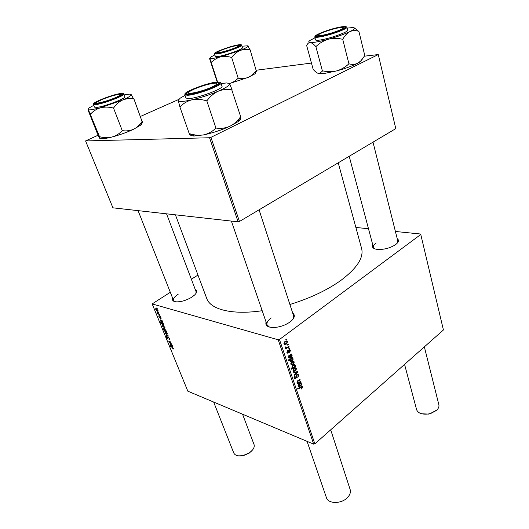 <?xml version="1.0" encoding="UTF-8"?>
<svg xmlns="http://www.w3.org/2000/svg" width="529" height="529" viewBox="0 0 529 529"><rect width="100%" height="100%" fill="white"/><g stroke="black" fill="none" stroke-linecap="round" stroke-linejoin="round"><path stroke-width="0.79" d="M397.2 238.619C399.269 240.153 398.747 242.143 395.639 244.59L395.619 244.603C389.906 248.22 383.71 249.814 377.012 249.377C373.137 248.736 371.728 247.248 372.786 244.92M397.358 243.036L397.801 241.019L373.005 142.162M292.682 313.023C295.546 315.271 294.66 318.26 290.024 321.982L289.985 322.009C285.032 325.401 279.557 327.239 273.566 327.517C267.621 327.358 265.115 325.507 266.054 321.976M293.026 319.132L293.615 315.892L259.078 209.815M195.274 289.548C197.304 290.652 197.112 292.451 194.692 294.937L191.809 297.166C186.691 300.227 181.672 301.794 176.752 301.861C173.261 301.649 171.899 300.446 172.666 298.25M195.948 293.476L196.094 291.71L166.556 213.828M338.223 162.82L361.605 248.451C363.912 257.497 357.108 268.071 341.198 280.165C327.378 290.084 310.278 298.197 289.905 304.492M262.186 310.721C232.072 315.191 210.41 309.472 206.733 298.475L175.41 214.82M355.872 227.457L368.482 228.733M395.408 231.471L420.667 234.036L443.421 329.97L314.848 443.864L313.671 444.129L278.214 339.797L279.464 339.492L420.826 234.446M290.368 350.39L289.727 352.526L289.429 352.069L289.965 350.667L289.231 350.317L288.245 353.055L287.32 353.154L286.943 352.592L287.498 350.595L287.353 352.314L287.994 352.559L289.006 349.788L289.925 349.709L290.368 350.39L288.847 349.94M291.505 353.994L291.32 354.919L292.134 355.66L291.545 357.346L290.56 357.472L289.614 355.819L288.966 357.101L289.892 357.498L290.018 358.093L289.019 358.054L288.55 357.359L288.979 355.501L291.505 353.994M291.737 361.836L293.82 361.413L294.263 362.015L293.436 364.289L291.274 364.772L290.838 364.144L291.737 361.836M302.608 386.964L301.616 389.027L301.927 387.076L297.847 389.126L297.668 388.59L301.001 386.686L302.284 386.487L302.608 386.964L301.325 386.52M295.017 366.65L295.632 366.326L295.79 366.802L291.155 369.328L290.97 368.779L292.597 367.9L291.909 367.311L292.835 365.268L294.99 364.792L295.341 365.248L294.732 366.557M293.694 372.396L297.404 371.629L297.622 372.284L294.666 375.279L294.481 374.744L297.007 372.264L293.886 372.978L293.694 372.396M296.855 374.545L298.144 374.393L298.66 375.16L297.741 377.904L298.144 375.524L297.787 374.982L297.073 375.048L295.751 378.817L294.58 378.995L294.117 378.288L294.858 375.788L295.182 376.218L294.627 377.904L295.539 378.308L296.855 374.545M285.852 339.479L286.533 339.135L286.718 339.691L286.044 340.048L285.852 339.479M279.464 339.492L314.848 443.864M293.972 368.488L296.048 368.052L296.478 368.64L295.658 370.908L293.502 371.404L293.079 370.783L293.972 368.488M301.014 382.421L300.836 383.333L301.623 384.028L301.047 385.687L300.069 385.839L299.176 384.266L298.548 385.535L299.44 385.899L299.566 386.474L298.574 386.454L298.144 385.806L298.561 383.981L301.014 382.421M299.13 382.236L300.664 381.369L300.842 381.905L297.529 383.783L297.351 383.241L297.906 382.93L296.954 382.282L297.45 380.893L300.022 379.445L300.201 379.987L297.642 381.422L297.404 382.143L297.655 382.5L299.13 382.236M292.722 357.63L292.907 358.186L292.438 358.431L293.245 358.973L292.292 360.976L290.123 361.459L290.024 359.753L288.232 360.679L288.047 360.123L292.722 357.63M284.9 341.489L287.002 341.099L287.472 341.734L286.639 344.029L284.45 344.478L283.987 343.81L284.9 341.489M287.584 344.63L288.259 344.286L288.444 344.842L287.769 345.199L287.584 344.63M287.597 347.11L288.973 346.422L289.158 346.984L285.726 348.763L285.534 348.201L286.249 347.837L285.409 347.725L285.21 347.017L285.792 346.859L285.944 347.427L287.597 347.11M288.834 348.373L289.508 348.022L289.694 348.578L289.026 348.942L288.834 348.373M160.955 317.658L161.074 318.484L160.677 318.537L160.135 316.858L159.712 317.889L158.627 315.958L159.48 317.413L159.923 316.388L160.955 317.658M162.132 320.627L162.813 322.65L160.961 320.481L160.552 320.376L160.631 320.832L161.477 322.135L160.36 320.713L160.479 319.866L162.132 320.627M163.077 325.573L164.916 327.398L164.995 328.145L162.661 326.367L162.588 325.646L163.077 325.573M173.452 348.38L173.538 349.001L172.91 348.902L172.692 348.446L173.109 348.234L169.968 345.807L172.236 347.057L173.452 348.38M165.921 330.737L166.496 331.366L163.401 329.712L163.216 329.256L164.294 329.838L163.699 328.456L164.208 328.41L166.06 330.651M165.524 333.31L168.374 335.968L166.509 335.717L166.324 335.267L167.918 335.525L165.524 333.31M168.03 336.801L169.406 338.434L169.558 339.4L169.002 339.453L169.068 338.296L168.235 337.257L167.633 338.6L166.404 337.145L166.285 336.259L166.761 336.179L166.734 337.271L167.6 338.124L167.62 336.874L168.03 336.801M156.637 307.984L157.272 308.678L156.637 307.984M170.312 292.286L152.173 303.924L278.214 339.797M152.173 303.924L187.828 391.182L313.671 444.129M165.346 331.134L167.177 332.959L167.257 333.7L164.922 331.908L164.85 331.2L165.346 331.134M171.839 344.498L172.5 346.449L170.662 344.3L170.245 344.174L170.318 344.61L171.158 345.893L170.054 344.478L170.186 343.685L171.839 344.498M170.431 343.043L171.667 344.068L169.412 342.832L168.791 341.079L170.821 341.999L171.006 342.448L169.128 341.522L170.431 343.043M163.375 323.675L163.917 325.375L163.395 325.428L160.274 322.055L163.375 323.675M156.167 308.612L158.019 310.43L158.098 311.211L157.655 311.297L155.764 309.445L155.691 308.691L156.167 308.612M158.389 312.282L159.017 312.976L158.389 312.282M158.647 313.816L159.751 314.768L157.497 313.611L157.305 313.142L157.768 313.386L156.954 312.209L158.647 313.816M159.659 315.41L160.287 316.097L159.659 315.41M191.346 279.2L197.972 275.08M256.327 70.231L311.343 63.077M364.329 56.186L378.275 54.566L210.926 137.355L239.452 221.472L395.791 128.626L378.275 54.566M98.13 135.206L85.579 140.932L112.915 207.824L238.123 221.836L209.544 137.752L210.926 137.355M85.579 140.932L209.544 137.752M140.456 116.433L178.716 99.465M239.452 221.472L238.123 221.836M271.198 317.929C267.853 320.395 266.471 322.697 267.039 324.839L269.453 327.061M178.141 294.289C174.583 296.61 173.043 298.647 173.519 300.412L174.828 301.623M376.172 242.963C374.049 244.51 373.13 245.959 373.421 247.301L374.77 248.848M169.591 339.056L169.002 339.453M168.037 338.335L167.633 338.6M168.024 337.8L167.614 338.064M167.038 335.373L166.509 335.717M167.303 333.435L166.8 333.766M165.187 332.014L166.952 333.27L165.524 331.584L165.187 332.014M164.493 328.522L163.745 329.012M164.969 330.202L165.808 330.42L165.782 330.063L164.03 328.893L164.969 330.202M173.565 348.77L173.181 349.034M173.499 348.505L172.91 348.902M172.533 346.25L172.176 346.488M172.13 345.675L170.946 344.458L171.998 346.045L172.282 345.576M169.769 342.594L169.412 342.832M169.366 341.185L168.85 341.529M165.048 327.894L164.545 328.218M162.925 326.466L164.691 327.716L163.263 326.029L162.925 326.466M163.95 325.064L163.395 325.428M161.973 322.941L161.643 323.153M161.848 323.814L163.593 324.925L163.097 324.006L162.145 323.431L161.848 323.814M162.489 323.212L162.145 323.431M162.853 322.478L162.496 322.71M162.436 321.85L161.246 320.64L162.31 322.247L162.595 321.751M161.12 318.286L160.717 318.544M161.12 318.253L160.677 318.537M158.151 310.986L157.655 311.297M156.029 309.544L157.794 310.774L156.359 309.075L156.029 309.544M156.703 308.857L156.359 309.075M157.907 313.347L157.497 313.611M285.891 339.459L286.718 339.691M296.835 374.558L298.66 375.16M296.524 374.869L297.073 375.048M296.233 375.319L296.749 375.484M295.929 377.283L296.485 377.461M294.111 378.268L295.751 378.817M294.607 376.026L295.182 376.218M294.534 376.112L295.083 376.291M293.998 377.699L294.627 377.904M296.306 371.854L297.622 372.284M295.969 371.927L297.007 372.264M294.66 368.058L296.478 368.64M294.997 370.697L295.658 370.908M293.483 370.498L293.74 370.842L295.427 370.406L295.843 368.627L294.15 369.024L293.483 370.498L292.993 370.34M293.582 368.845L294.15 369.024M295.129 366.59L295.79 366.802M293.754 364.745L295.341 365.248M293.602 367.364L294.355 366.928L294.759 365.327L293.026 365.81L292.365 367.179L293.602 367.364M291.849 367.014L292.365 367.179M292.444 365.625L293.026 365.81M301.391 388.537L302.019 388.755M300.657 382.784L301.199 382.97M300.168 383.108L300.836 383.333M299.645 385.205L301.047 385.687M298.495 384.034L299.176 384.266M298.27 384.319L298.786 384.49M298.045 385.363L298.548 385.535M298.224 386.011L299.566 386.474M301.186 384.173L300.915 383.809L299.593 384.047L300.313 385.244L300.875 385.165L301.186 384.173M298.839 383.789L299.593 384.047M300.135 381.667L300.842 381.905M297.272 382.712L297.906 382.93M299.48 379.743L300.201 379.987M297.119 381.25L297.642 381.422M296.901 381.971L297.404 382.143M292.385 361.433L294.263 362.015M292.755 364.078L293.436 364.289M291.241 363.853L291.512 364.21L293.205 363.787L293.615 361.995L291.922 362.385L291.241 363.853L290.758 363.701M291.34 362.206L291.922 362.385M292.134 357.948L292.907 358.186M292.96 358.589L292.438 358.431M291.314 358.384L293.245 358.973M291.591 360.765L292.292 360.976M289.211 359.502L290.024 359.753M290.17 360.679L292.015 360.507L292.735 359.687L292.616 358.867L290.771 359.389L290.17 360.679L289.733 360.54M289.918 359.125L290.771 359.389M291.168 358.457L292.187 358.774M291.102 354.384L291.697 354.562M290.573 354.695L291.32 354.919M291.466 355.462L292.134 355.66M290.15 356.916L291.545 357.346M288.874 355.594L289.614 355.819M288.662 355.872L289.211 356.037M288.457 356.943L288.966 357.101M288.695 357.683L290.018 358.093M291.677 355.799L291.386 355.402L290.044 355.607L290.805 356.87L291.36 356.797L291.677 355.799M289.198 355.349L290.044 355.607M288.682 350.152L289.231 350.317M288.523 350.502L288.986 350.641M286.976 352.671L288.245 353.055M287.168 350.932L287.743 351.104M286.844 352.162L287.353 352.314M285.435 341.159L287.472 341.734M285.898 343.817L286.639 344.029M284.397 343.533L284.688 343.91L286.401 343.506L287.068 342.032L286.797 341.688L285.085 342.051L284.397 343.533L283.901 343.387M284.47 341.879L285.085 342.051M287.631 344.604L288.444 344.842M288.331 346.746L289.158 346.984M285.25 347.546L286.249 347.837M285.21 347.05L285.786 347.216M288.894 348.34L289.694 348.578M124.143 94.903L129.44 94.129L131.106 94.4C131.88 95.253 129.023 97.138 122.549 100.041L100.497 107.777L91.755 109.701C89.56 109.992 88.317 109.92 88.032 109.483L90.505 114.132C93.197 111.136 96.523 109.02 100.497 107.777C104.53 106.818 108.762 106.884 113.193 107.982L113.728 107.797C116.135 104.299 119.071 101.713 122.549 100.041C126.127 98.632 129.83 98.268 133.652 98.963L130.994 94.327M97.217 103.512L95.967 103.631C88.991 104.068 110.819 95.101 119.402 93.944C122.047 93.554 122.682 93.891 121.32 94.949C118.377 97.303 102.957 102.791 97.217 103.512M97.164 107.347C104.987 106.441 126.358 98.215 124.837 96.741L123.806 93.997C125.3 95.425 103.889 103.631 96.073 104.577L93.388 104.418L94.473 107.162L97.164 107.347M133.897 98.857L142.07 121.478C139.808 124.89 136.998 127.476 133.632 129.235C130.154 130.742 126.464 131.225 122.563 130.683L122.04 130.875C119.27 133.811 115.924 135.854 111.989 137.011C108.009 137.904 103.856 137.805 99.538 136.713L90.228 114.204M122.318 130.802L113.477 107.909M99.267 136.78L99.478 138.076L97.217 133.156L88.125 110.244L88.032 109.483L89.103 107.962L93.745 105.324M140.608 125.188C141.865 124.15 142.255 123.389 141.772 122.913C142.288 123.343 142.46 122.867 142.275 121.478L140.608 125.188L133.632 129.235C126.9 132.369 119.686 134.961 111.989 137.011C107.546 138.142 104.173 138.717 101.872 138.73L99.677 138.294M113.193 107.982L113.728 107.797M241.925 46.215L248.048 45.792C248.584 46.519 245.912 48.099 240.027 50.526L220.395 56.927L212.777 58.501C210.879 58.739 209.834 58.679 209.629 58.316L211.461 62.442C213.921 59.797 216.903 57.959 220.395 56.927C223.926 56.147 227.589 56.305 231.385 57.396L231.861 57.244C234.155 54.17 236.873 51.928 240.027 50.526C243.261 49.356 246.56 49.151 249.919 49.898L247.969 45.732M217.842 53.105L216.606 53.211C211.15 53.409 230.459 46.089 237.825 45.137C240.021 44.826 240.583 45.071 239.518 45.864C237.091 47.769 222.907 52.51 217.842 53.105M217.604 56.563C224.342 55.836 243.571 48.972 242.388 47.736L241.614 45.216C242.785 46.407 223.529 53.264 216.791 54.031L214.529 53.898L215.336 56.411L217.604 56.563M250.138 49.805L256.215 70.648C254.019 73.663 251.381 75.898 248.299 77.353C245.139 78.583 241.852 78.874 238.447 78.226L237.977 78.378C235.557 80.825 232.734 82.55 229.5 83.542M238.222 78.325L231.636 57.337M217.571 82.015L211.223 62.501M217.214 82.074L209.663 58.858L210.43 57.231L214.847 54.897M229.507 83.556L248.299 77.353L255.123 73.736L256.406 70.628M231.385 57.396L231.861 57.244M215.977 128.243L206.76 100.708L207.07 100.576C210.211 96.351 213.934 93.223 218.252 91.193C222.683 89.474 227.192 89.031 231.781 89.857L240.741 116.869L240.014 117.564C237.151 121.419 233.725 124.341 229.738 126.338C225.44 128.163 220.957 128.752 216.282 128.104L215.653 128.316C212.321 131.582 208.373 133.764 203.817 134.855L193.984 135.999C191.591 135.913 190.321 135.411 190.169 134.492C190.268 135.371 189.984 135.126 189.309 133.758M221.122 83.549L226.511 82.954L229.374 83.437M216.13 82.504C219.191 82.306 219.641 82.987 217.485 84.547C213.008 87.847 194.95 93.825 188.879 94.01L188.542 94.023C178.167 94.539 205.893 83.06 216.13 82.504M184.8 94.757L185.937 98.044L188.582 98.606C197.238 98.48 223.912 88.548 221.988 86.234L220.924 82.934C222.821 85.176 196.087 95.088 187.445 95.286L184.8 94.757L185.461 93.23M232.079 89.732L229.599 83.675C230.095 85.136 226.319 87.635 218.252 91.193C209.682 94.803 200.875 97.686 191.822 99.842C196.49 98.923 201.357 99.24 206.436 100.788L206.76 100.708M194.474 136.006L190.453 133.936C195.042 135.298 199.499 135.603 203.817 134.855C212.764 132.938 221.4 130.101 229.738 126.338L238.01 121.69C240.133 120.083 240.979 118.833 240.543 117.947C240.966 118.721 241.026 118.384 240.728 116.929M180.171 106.752C183.338 103.386 187.22 101.085 191.822 99.842C183.219 101.74 178.696 101.952 178.266 100.47L179.847 106.765M190.453 133.936L189.283 133.758L179.853 106.825M178.306 100.14L180.316 98.083L185.018 95.372M206.436 100.788L207.07 100.576M358.86 31.224L364.798 55.591L360.818 60.908L357.829 63.189C355.078 64.512 352.188 64.73 349.16 63.857L348.644 64.042C345.106 67.302 341.06 69.597 336.51 70.939L325.527 73.227L318.557 73.485C316.917 73.055 315.119 71.66 313.148 69.306L306.681 45.62C307.461 43.596 308.625 42.571 310.186 42.551C311.799 42.809 313.644 44.112 315.72 46.473L316.15 46.393C319.609 43.067 323.642 40.687 328.251 39.258C332.886 38.121 337.588 38.114 342.356 39.225L342.878 39.034C344.855 35.542 347.222 33.056 349.973 31.568C352.81 30.365 355.706 30.285 358.669 31.317L354.47 28.017M362.2 59.327L360.408 61.629L357.829 63.189C352.38 65.999 345.278 68.585 336.51 70.939C331.941 71.99 327.345 71.964 322.71 70.86L319.496 73.505L318.557 73.485M339.406 27.389C344.597 26.443 346.184 26.721 344.167 28.216C341.165 30.318 328.774 34.464 321.639 35.754L317.539 36.25C311.052 36.408 328.502 29.386 339.406 27.389M314.735 36.931L315.522 39.88C315.773 40.482 317.764 40.455 321.5 39.787C331.425 38.081 348.763 31.707 347.665 30.199L346.925 27.217C348.009 28.672 330.638 35.04 320.706 36.785C316.97 37.466 314.98 37.513 314.735 36.931L315.317 35.76M348.968 63.956L342.68 39.133M322.392 70.939L315.833 46.479M347.143 28.11L352.638 27.561C355.865 27.726 354.979 29.062 349.973 31.568C344.379 34.2 337.138 36.759 328.251 39.258C319.509 41.612 313.485 42.71 310.186 42.551C308.301 42.36 308.288 41.626 310.153 40.336L314.973 37.81M315.72 46.473L316.15 46.393M342.356 39.225L342.878 39.034M102.401 99.34L97.012 102.031C93.111 104.656 105.615 101.813 114.628 97.984C119.997 95.656 121.597 94.446 119.435 94.354C115.395 94.797 109.715 96.463 102.401 99.34M252.525 450L249.053 453.227L243.221 455.681L238.559 455.879M213.65 402.047L233.752 452.95C235.081 455.568 238.149 456.448 242.956 455.588L249.179 452.963L250.706 451.839C253.649 449.24 254.753 446.774 254.019 444.446L242.553 414.207M307.071 441.351L326.419 497.657C328.099 503.958 341.265 504.091 347.315 497.736C349.98 494.992 350.925 492.248 350.145 489.517L330.704 429.819M194.083 89.143L189.521 91.537C183.285 95.537 200.597 92.205 211.494 87.212C217.102 84.587 218.338 83.225 215.204 83.132C209.517 83.681 202.475 85.685 194.083 89.143M234.797 47.908C238.381 46.373 239.425 45.56 237.931 45.481C233.844 45.917 228.27 47.504 221.195 50.235L217.683 51.974C214.212 54.209 227.199 51.148 234.797 47.908M340.048 29.908C343.513 28.315 344.253 27.468 342.289 27.376C338.97 27.263 327.226 30.49 321.453 33.089L318.729 34.497C313.459 37.704 331.339 33.916 340.048 29.908M404.566 364.388L416.621 409.724C418.115 413.294 422.069 414.703 428.483 413.956L430.322 413.546L436.868 410.015C438.601 408.262 439.268 406.503 438.865 404.738L424.351 346.865M436.306 410.524L430.302 413.711L428.583 414.095L421.699 413.784M168.288 336.933L167.594 337.39M160.327 316.666L159.652 317.096M296.009 376.384L296.577 376.575M295.003 372.125L296.114 372.489M300.373 387.043L301.067 387.288M299.282 384.398L299.93 384.616M297.424 380.92L298.091 381.144M289.76 356.01L290.388 356.202M288.398 351.263L288.867 351.401M96.278 103.915C106.884 102.52 132.27 91.471 120.295 93.554C110.065 94.962 85.109 105.621 96.278 103.915M217.009 53.436C226.108 52.318 249.086 43.094 238.639 44.813C229.672 45.997 207.302 54.864 217.009 53.436M217.227 82.041C205.907 82.669 175.568 95.352 187.735 94.493C192.609 94.241 204.326 90.928 212.288 87.523C220.56 83.774 222.206 81.942 217.227 82.041M340.121 27.052C325.176 29.809 304.962 39.172 320.885 36.104C329.018 34.392 336.418 32.071 343.096 29.135C347.989 26.562 346.998 25.868 340.121 27.052M167.6 338.124L168.024 337.839M165.266 331.551L165.676 331.28M164.129 328.826L164.552 328.555M170.305 344.141L170.636 343.916M169.174 341.489L169.511 341.265M163.005 325.996L163.428 325.725M161.557 323.239L161.993 322.954M161.927 323.404L162.343 323.14M160.618 320.336L160.968 320.105M156.115 309.048L156.558 308.771M297.503 374.882L296.749 374.638M294.931 378.38L294.058 378.09M298.144 374.393L297.655 374.234M296.048 368.052L295.493 367.873M293.74 370.842L293.033 370.611M295.486 368.515L294.428 368.177M294.99 364.792L294.468 364.626M292.544 367.424L291.882 367.212M294.461 365.235L293.403 364.904M301.755 387.016L300.922 386.732M302.284 386.487L301.947 386.368M301.259 383.518L300.122 383.128M298.792 385.906L298.105 385.674M300.598 383.697L299.632 383.373M300.313 385.244L299.553 384.98M297.655 382.5L296.948 382.255M293.82 361.413L293.245 361.234M291.512 364.21L290.791 363.985M293.245 361.882L292.173 361.545M290.355 360.923L289.727 360.732M292.312 358.774L291.214 358.437M291.73 355.111L290.487 354.734M289.237 357.498L288.53 357.28M291.01 355.283L289.971 354.972M290.805 356.87L290.031 356.632M289.489 350.211L288.788 350.006M287.538 352.585L286.89 352.393M289.925 349.709L289.522 349.596M287.002 341.099L286.354 340.914M284.688 343.91L283.947 343.698M286.394 341.569L285.263 341.251M285.944 347.427L285.197 347.209M123.806 93.997L122.735 93.428M93.825 103.327L93.388 104.418M101.872 138.73L99.518 137.626M241.614 45.216L240.768 44.72M214.933 52.999L214.529 53.898M255.123 73.736L256.446 71.117M220.924 82.934L219.475 82.094M238.01 121.69L240.014 117.564M346.925 27.217L345.854 26.536M360.408 61.629L360.818 60.908M138.076 210.641L173.519 300.412M267.039 324.839L231.385 221.082M349.213 156.286L373.421 247.301"/></g></svg>
